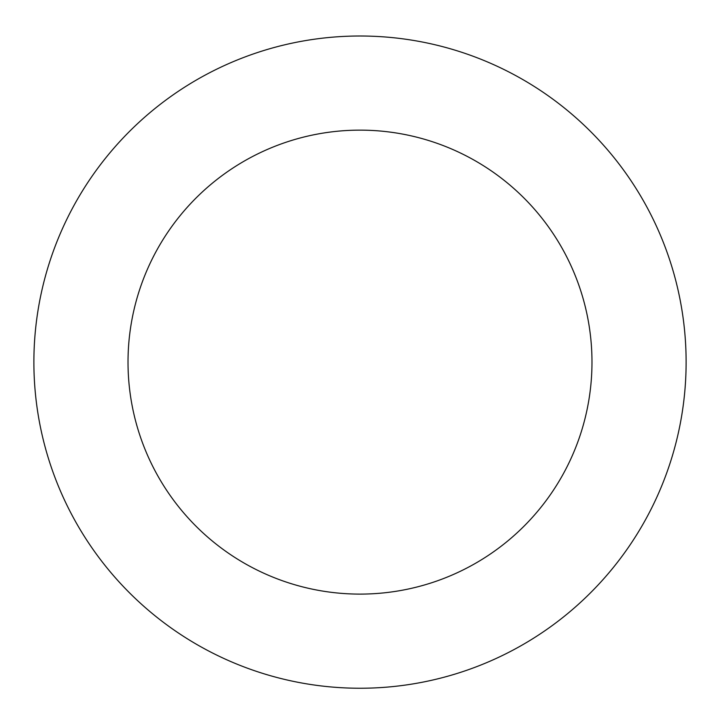 <?xml version="1.0" encoding="UTF-8"?>
<svg xmlns="http://www.w3.org/2000/svg" width="720" height="720" viewBox="0 0 720 720"><rect width="100%" height="100%" fill="white"/><g stroke="black" fill="none" stroke-linecap="round" stroke-linejoin="round"><path stroke-width="1.08" d="M307.557 684A326.124 326.124 0 0 0 664.974 246.6A326.124 326.124 0 0 0 107.469 155.772A326.124 326.124 0 0 0 307.557 684M322.695 591.084A231.975 231.975 0 0 0 576.936 279.945A231.975 231.975 0 0 0 180.369 215.334A231.975 231.975 0 0 0 322.695 591.084"/></g></svg>

